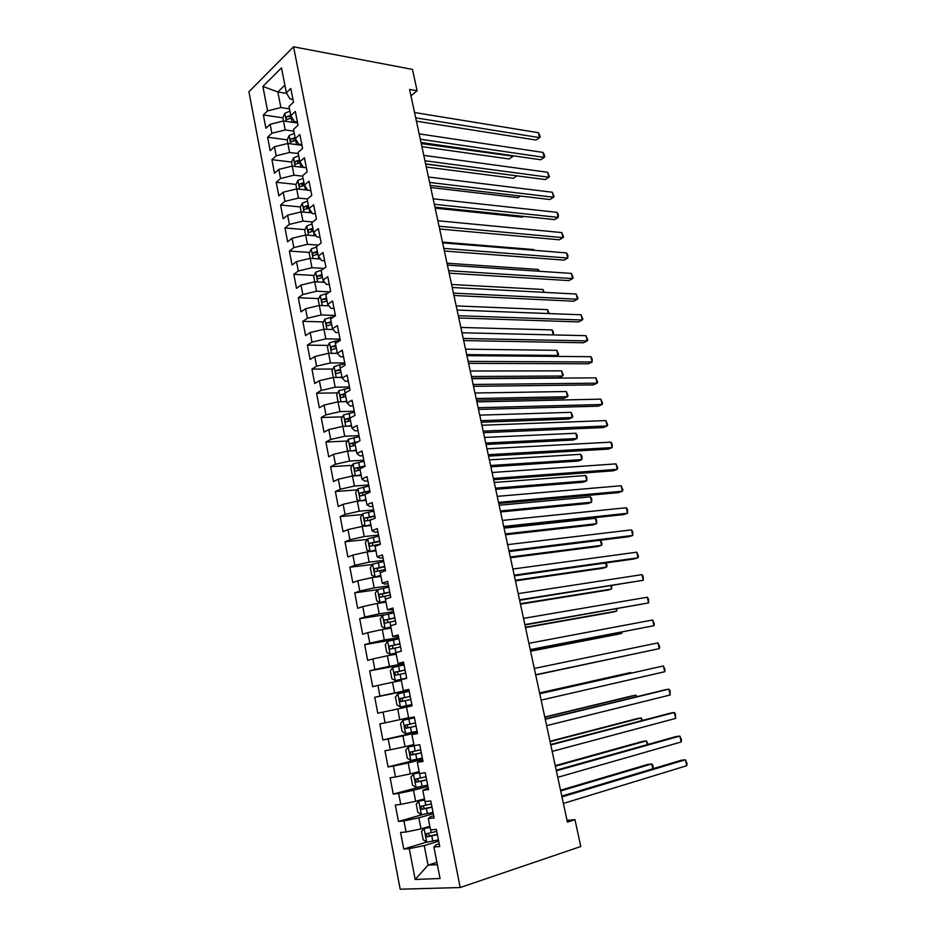 <?xml version="1.0" encoding="UTF-8"?>
<svg xmlns="http://www.w3.org/2000/svg" width="936" height="936" viewBox="0 0 936 936"><rect width="100%" height="100%" fill="white"/><g stroke="black" fill="none" stroke-linecap="round" stroke-linejoin="round"><path stroke-width="1.4" d="M248.929 91.787L400.175 889.2L460.196 887.539L293.553 46.8L248.929 91.787M286.732 93.413L277.84 91.974L262.876 86.44L267.567 110.881L263.355 114.941L265.906 128.291L270.141 124.289L271.861 133.263L267.614 137.218L270.188 150.661L274.459 146.765L276.19 155.797L271.908 159.658L274.494 173.207L278.811 169.404L280.554 178.507L276.225 182.263L278.834 195.905L283.187 192.208L284.942 201.369L280.578 205.031L283.21 218.767L287.598 215.175L289.376 224.406L284.965 227.963L287.609 241.792L292.044 238.306L293.822 247.607L289.388 251.047L292.055 264.993L296.513 261.612L298.315 270.984L293.834 274.318L296.513 288.346L301.018 285.082L302.831 294.524L298.315 297.742L301.018 311.887L305.569 308.728L307.394 318.24L302.831 321.352L305.557 335.591L310.144 332.549L311.98 342.12L307.371 345.127L310.12 359.471L314.742 356.546L316.602 366.187L311.957 369.076L314.718 383.526L319.387 380.718L321.259 390.429L316.567 393.202L319.351 407.768L324.067 405.066L325.95 414.859L321.224 417.503L324.02 432.175L328.782 429.601L330.677 439.464L325.904 441.991L328.735 456.78L333.52 454.323L335.439 464.256L330.619 466.666L333.473 481.56L338.305 479.22L340.236 489.235L335.38 491.517L338.247 506.528L343.126 504.317L345.068 514.414L340.166 516.567L343.056 531.683L347.981 529.6L349.935 539.768L344.986 541.792L347.899 557.025L352.872 555.071L354.849 565.321L349.853 567.216L352.79 582.566L357.809 580.753L359.787 591.072L354.756 592.839L357.704 608.295L362.77 606.61L364.771 617.023L359.693 618.649L362.665 634.234L367.778 632.678L369.79 643.161L364.666 644.658L367.661 660.36L372.82 658.944L374.856 669.509L369.673 670.866L372.703 686.696L377.91 685.421L379.957 696.068L374.728 697.285L377.781 713.232L383.035 712.097L385.094 722.826L379.817 723.902L382.894 739.966L388.194 738.984L390.277 749.806L384.953 750.719L388.042 766.923L393.401 766.081L395.495 776.985L390.125 777.757L393.237 794.079L398.642 793.4L400.76 804.387L395.331 805.007L398.479 821.457L403.931 820.93L406.06 831.999L400.585 832.467L403.755 849.046L426.64 842.096M262.876 86.44L281.49 67.872L286.357 92.781L289.949 98.912L292.956 99.391M342.038 377.407L333.31 377.465L332.011 370.609L334.199 366.596L339.616 364.841L340.259 368.129L345.173 365.169L342.237 350.263L337.323 353.317L335.392 343.465L340.295 340.365L337.393 325.564L332.514 328.735L330.607 318.954L335.462 315.736L332.572 301.053L327.74 304.34L325.845 294.641L330.654 291.295L327.787 276.717L323.014 280.133L321.13 270.492L325.892 267.041L323.049 252.568L318.31 256.101L316.438 246.542L321.165 242.962L318.345 228.606L313.642 232.245L311.782 222.756L316.462 219.071L313.665 204.82L309.009 208.576L307.172 199.157L311.805 195.355L309.032 181.21L304.411 185.071L302.585 175.722L307.183 171.814L304.422 157.774L299.848 161.741L298.034 152.463L302.597 148.45L299.859 134.503L295.32 138.587L293.518 129.367L298.034 125.248L295.32 111.419L290.827 115.596L289.037 106.447L293.506 102.223L290.815 88.487L286.357 92.781M340.224 368.152L342.166 378.085L345.29 381.28L348.332 381.256M374.763 515.806L364.736 518.088C363.905 519.702 364.221 520.65 365.66 520.919L370.036 520.311L375.219 518.123L372.154 502.503L366.959 504.785L364.935 494.465L370.106 492.137L367.064 476.635L361.916 479.056L359.915 468.819L365.04 466.35L362.021 450.965L356.92 453.515L354.943 443.36L360.021 440.762L357.025 425.506L351.971 428.185L349.994 418.099L355.036 415.373L352.053 400.234L347.045 403.03L345.091 393.026L350.076 390.172L347.127 375.149L342.166 378.085M369.989 520.322L372.025 530.724L374.868 532.233L377.922 531.917M377.781 713.232L412.097 705.873L406.516 707.066L412.097 705.873L408.856 689.364L403.311 690.651L401.181 679.747L406.704 678.401L403.486 662.033L397.999 663.472L395.881 652.649L401.357 651.163L398.163 634.912L392.722 636.492L390.616 625.774L396.045 624.125L392.874 608.014L387.481 609.745L385.398 599.098L390.78 597.308L387.633 581.326L382.286 583.198L380.227 572.633L385.55 570.703L382.426 554.837L377.138 556.85L375.09 546.378L380.367 544.307L377.266 528.571L372.025 530.724M406.516 707.066L408.669 718.052L414.274 716.917L417.538 733.555L411.91 734.596L414.075 745.676L419.726 744.693L423.025 761.471L417.339 762.349L419.515 773.522L425.225 772.691L428.548 789.598L422.815 790.335L425.014 801.59L430.771 800.923L434.128 817.97L428.325 818.544L431.133 832.642L425.985 833.847L427.249 836.819L437.404 834.666M436.89 862.325L428.056 865.145L415.175 879.454L440.06 878.518L433.894 846.975L439.745 846.565L436.363 829.378L430.548 829.881M415.175 879.454L409.266 848.671L403.755 849.046M410.962 95.905L417.105 90.769L409.57 89.435L567.403 822.112L574.973 819.69L567.029 820.357M429.846 826.301L421.013 828.898L418.86 817.818L433.286 813.688M406.06 831.999L421.013 828.898M403.931 820.93L418.86 817.818M433.894 846.975L436.117 844.74L439.195 843.792M424.476 798.841L415.642 801.274L413.513 790.277L427.927 786.415M400.76 804.387L415.642 801.274M398.642 793.4L413.513 790.277M428.325 818.544L430.618 816.648L433.696 815.759M419.141 771.592L410.319 773.861L408.201 762.957L422.604 759.353M395.495 776.985L410.319 773.861M393.401 766.081L408.201 762.957M422.815 790.335L428.232 787.96M413.852 744.553L405.031 746.671L402.936 735.848L417.339 732.514M390.277 749.806L405.031 746.671M388.194 738.984L402.936 735.848M417.339 762.349L422.815 760.383M408.611 717.736L399.789 719.69L397.706 708.95L412.097 705.873M385.094 722.826L399.789 719.69M383.035 712.097L397.706 708.95M411.91 734.596L417.433 733.017M408.985 689.984L394.594 692.921L392.523 682.262L401.333 680.53M379.957 696.068L394.594 692.921M377.91 685.421L392.523 682.262M403.814 663.671L389.435 666.35L387.375 655.785L396.185 654.205M374.856 669.509L389.435 666.35M372.82 658.944L387.375 655.785M403.311 690.651L408.927 689.68M398.677 637.556L384.31 639.99L382.274 629.507L391.072 628.079M369.79 643.161L384.31 639.99M367.778 632.678L382.274 629.507M397.999 663.472L403.65 662.875M393.588 611.641L379.232 613.84L377.208 603.428L385.995 602.152M364.771 617.023L379.232 613.84M362.77 606.61L377.208 603.428M392.722 636.492L398.432 636.269M388.534 585.924L374.189 587.878L372.177 577.559L380.964 576.412M359.787 591.072L374.189 587.878M357.809 580.753L372.177 577.559M387.481 609.745L393.249 609.886M383.526 560.407L369.182 562.126L367.193 551.877L375.968 550.883M354.849 565.321L369.182 562.126M352.872 555.071L367.193 551.877M382.286 583.198L385.035 584.099L388.101 583.69M378.553 535.076L364.221 536.562L362.244 526.395L371.019 525.541M349.935 539.768L364.221 536.562M347.981 529.6L362.244 526.395M377.138 556.85L379.934 558.067L383 557.704M373.604 509.933L359.284 511.196L357.33 501.099L366.093 500.386M345.068 514.414L359.284 511.196M343.126 504.317L357.33 501.099M368.702 484.988L354.393 486.018L352.451 476.003L361.214 475.43M340.236 489.235L354.393 486.018M338.305 479.22L352.451 476.003M366.959 504.785L369.849 506.587L372.902 506.329M363.847 460.219L349.537 461.027L347.607 451.094L356.359 450.649M335.439 464.256L349.537 461.027M333.52 454.323L347.607 451.094M361.916 479.056L364.865 481.139L367.906 480.928M359.014 435.638L344.729 436.235L342.81 426.36L351.55 426.055M330.677 439.464L344.729 436.235M328.782 429.601L342.81 426.36M356.92 453.515L359.915 455.89L362.957 455.727M354.217 411.243L339.943 411.618L338.036 401.825L346.776 401.638M325.95 414.859L339.943 411.618M324.067 405.066L338.036 401.825M351.971 428.185L355.001 430.829L358.043 430.712M349.467 387.024L335.193 387.188L333.31 377.465L319.387 380.718M321.259 390.429L335.193 387.188M347.045 403.03L350.123 405.967L353.165 405.896M344.74 362.981L330.49 362.934L328.606 353.281L337.37 353.363M316.602 366.187L330.49 362.934M314.742 356.546L328.606 353.281M340.049 339.113L325.81 338.855L323.95 329.285L333.169 329.495M311.98 342.12L325.81 338.855M310.144 332.549L323.95 329.285L322.791 323.119L324.886 319.118L326.875 329.343M337.323 353.317L340.482 356.78L343.524 356.803M335.392 315.42L321.165 314.964L319.316 305.452L328.945 305.815M307.394 318.24L321.165 314.964M305.569 308.728L319.316 305.452M332.514 328.735L335.72 332.467L338.762 332.526M329.846 291.856L316.555 291.236L314.718 281.806L324.71 282.321M302.831 294.524L316.555 291.236M301.018 285.082L314.718 281.806M327.74 304.34L330.993 308.33L334.023 308.435M323.996 268.421L311.98 267.696L310.167 258.324L320.451 259.003M298.315 270.984L311.98 267.696M296.513 261.612L310.167 258.324M323.014 280.133L326.29 284.368L329.32 284.521M318.31 245.127L307.441 244.319L305.639 235.018L316.204 235.86M293.822 247.607L307.441 244.319M292.044 238.306L305.639 235.018L304.726 230.186L306.751 226.021L308.552 235.252M318.31 256.101L321.633 260.594L324.663 260.781M312.776 221.972L302.936 221.107L301.135 211.875L311.957 212.881M289.376 224.406L302.936 221.107M287.598 215.175L301.135 211.875L300.304 207.371L302.305 203.159L304.048 212.144M313.642 232.245L317.011 236.983L320.03 237.217M307.382 198.97L298.455 198.069L296.677 188.908L307.71 190.078M284.942 201.369L298.455 198.069M283.187 192.208L296.677 188.908M309.009 208.576L312.413 213.548L315.432 213.829M302.679 176.19L294.009 175.196L292.243 166.093L306.388 167.79M280.554 178.507L294.009 175.196M278.811 169.404L292.243 166.093L291.529 162.22L293.494 157.927L295.156 166.444M304.411 185.071L307.85 190.289L310.881 190.605M298.256 153.586L289.598 152.486L287.843 143.454L301.977 145.326M276.19 155.797L289.598 152.486M274.459 146.765L287.843 143.454M299.848 161.741L303.334 167.193L305.581 167.684M293.869 131.157L285.223 129.94L283.479 120.966L297.601 123.025M271.861 133.263L285.223 129.94M270.141 124.289L283.479 120.966L282.883 117.702L284.813 113.338L286.381 121.387M295.32 138.587L298.841 144.273L301.848 144.671M289.505 108.88L280.87 107.558L277.84 91.974L284.872 85.141M267.567 110.881L280.87 107.558M290.827 115.596L294.372 121.516L297.391 121.949M460.196 887.539L580.776 846.507L574.973 819.69M417.105 90.769L412.472 69.404L293.553 46.8M438.68 841.172L424.254 845.582L428.056 865.145L437.346 864.665M409.266 848.671L424.254 845.582M263.355 114.941L282.894 117.819M267.614 137.218L287.2 139.85L287.878 143.454M293.179 140.657L293.775 140.739M271.908 159.658L291.599 162.057M297.589 162.794L299.029 162.969M276.225 182.263L296.033 184.415M302.071 185.082L304.598 185.351M280.578 205.031L300.503 206.938M306.634 207.523L308.845 207.733M284.965 227.963L305.007 229.612M311.314 230.139L313.256 230.291M289.388 251.047L309.559 252.451M316.204 252.907L317.702 253.012M293.834 274.318L314.133 275.441M298.315 297.742L318.755 298.607M302.831 321.352L323.411 321.925M307.371 345.127L328.115 345.407M311.957 369.076L332.853 369.065M316.567 393.202L337.639 392.886M321.224 417.503L342.459 416.883M325.904 441.991L347.338 441.043M330.619 466.666L352.252 465.379M335.38 491.517L357.213 489.891M340.166 516.567L362.232 514.578M344.986 541.792L367.298 539.44M349.853 567.216L372.423 564.478M354.756 592.839L377.606 589.692M359.693 618.649L384.743 614.788M364.666 644.658L398.49 638.89M369.673 670.866L403.966 664.455M374.728 697.285L409.044 690.277M382.894 739.966L417.234 732.01M388.042 766.923L422.417 758.347M393.237 794.079L422.206 786.345M398.479 821.457L422.393 814.636M416.403 121.189L536.071 140.049L539.534 137.615L415.689 117.842M538.375 132.69L539.733 135.229L540.189 137.194L539.534 137.615L538.375 132.69L414.543 112.519M540.189 137.194L536.071 140.049M292.196 122.23L295.694 121.703M284.813 113.338L289.949 111.138M421.89 146.624L509.102 158.991L512.401 156.675L512.156 155.633M290.78 115.35L286.849 116.626C285.772 118.182 285.901 119.094 287.212 119.363L292.196 117.889M286.849 116.626L291.505 116.731M421.223 143.571L513.103 156.218L509.102 158.991M420.989 142.459L540.669 159.752L544.167 157.365L420.299 139.23M543.009 152.416L544.354 154.92L544.81 156.897L544.167 157.365L543.009 152.416L419.141 133.871M425.599 163.882L545.302 179.572L548.824 177.255L424.932 160.758M547.654 172.271L549.467 176.728L548.824 177.255L547.654 172.271L423.774 155.364M296.408 144.589L298.806 144.214M301.345 145.244L301.942 145.15M287.188 139.885L289.189 135.439L294.302 133.392M426.278 167.006L513.513 178.273L516.789 175.839M295.132 137.627L291.19 138.891C290.101 140.47 290.23 141.383 291.587 141.628L296.326 140.213M291.19 138.891L295.577 138.996M425.646 164.057L517.023 175.863M300.631 167.099L303.03 166.725M293.494 157.927L298.689 155.797M430.7 187.516L517.947 197.671L520.393 196.045M299.52 160.068L295.565 161.308C294.466 162.911 294.606 163.823 295.987 164.057L300.468 162.712M295.565 161.308L299.789 161.401M430.244 185.433L549.97 199.52L553.515 197.25L429.601 182.438M552.334 192.243L554.147 196.677L553.515 197.25L552.334 192.243L428.431 177.009M434.924 207.149L554.662 219.597L558.23 217.386L434.304 204.27M557.049 212.343L558.382 214.742L558.23 217.386L557.049 212.343L433.122 198.806M304.89 189.774L307.265 189.388M296.712 188.908L295.893 184.708L297.929 180.356L303.1 178.355M435.146 208.155L522.417 217.175L523.669 216.38M303.943 182.66L299.965 183.901C298.853 185.504 299.005 186.428 300.421 186.65L304.61 185.363M299.965 183.901L304.2 183.947M309.161 212.624L311.512 212.226M302.305 203.159L307.546 201.088M308.389 205.417L304.399 206.645L308.634 206.657M304.399 206.645C303.276 208.272 303.44 209.184 304.89 209.407L308.927 208.166M439.639 229.004L559.389 239.803L562.981 237.65L439.042 226.255M561.787 232.573L563.589 236.96L562.981 237.65L561.787 232.573L437.849 220.744M313.455 235.638L315.771 235.24M306.751 226.021L312.027 223.973M312.881 228.337L308.868 229.554L313.115 229.531M308.868 229.554C307.733 231.192 307.909 232.116 309.395 232.315L313.42 231.11M533.871 250.275L533.707 249.561L442.447 242.085M533.707 249.561L534.14 250.286M444.378 251.012L564.139 260.138L567.766 258.043L443.804 248.391M566.561 252.931L567.883 255.259L567.766 258.043L566.561 252.931L442.611 242.845M317.772 258.827L320.03 258.418M310.202 258.324L309.196 253.165L311.29 248.941L316.532 247.034M317.398 251.433L313.361 252.626L317.62 252.556M313.361 252.626L313.338 252.638C312.226 254.288 312.413 255.212 313.899 255.411L317.936 254.218M538.68 271.218L538.27 269.463L446.998 263.215M538.27 269.463L539.358 271.264M449.151 273.172L568.924 280.601L572.575 278.565L448.613 270.679M571.37 273.417L573.16 277.758L572.575 278.565L571.37 273.417L447.408 265.087M322.101 282.181L324.277 281.771M314.765 281.806L313.689 276.319L315.806 272.13L321.575 270.165M321.949 274.681L317.842 275.898L322.159 275.757M317.842 275.898C316.754 277.536 316.941 278.46 318.439 278.671L322.487 277.489M543.512 292.313L542.868 289.481L451.585 284.486M542.868 289.481L544.354 292.36M453.96 295.483L573.733 301.193L577.418 299.216L453.445 293.12M576.202 294.033L577.992 298.362L577.418 299.216L576.202 294.033L452.228 287.492M326.442 305.721L328.524 305.311M319.351 305.452L318.228 299.637L320.358 295.495L327.799 293.284M326.524 298.104L322.382 299.321L326.722 299.134M322.382 299.321C321.305 300.959 321.516 301.895 323.002 302.106L327.073 300.936M548.379 313.537L547.49 309.64L456.195 305.908M547.49 309.64L549.221 313.572M458.792 317.959L578.577 321.914L582.286 319.995L458.312 315.713M581.069 314.788L582.847 319.082L582.286 319.995L581.069 314.788L457.096 310.05M330.794 329.437L332.76 329.027M324.886 319.118L334.281 316.52M331.145 321.703L326.945 322.92L331.332 322.674M326.945 322.92C325.904 324.558 326.126 325.494 327.612 325.705L331.695 324.546M553.281 334.912L552.135 329.917L460.84 327.46M552.135 329.917L553.468 332.046L553.375 334.912M463.671 340.575L583.456 342.775L587.188 340.915L463.215 338.469M585.959 335.673L587.738 339.943L587.188 340.915L585.959 335.673L461.986 332.771M335.158 353.34L337.241 352.872M328.641 353.281L327.378 346.776L329.554 342.728L340.224 340.014M335.79 345.478L331.543 346.694L335.965 346.378M331.543 346.694C330.537 348.332 330.759 349.257 332.245 349.479L336.352 348.332M466.69 354.615L557.996 355.446L556.815 350.321L465.52 349.163M556.078 356.405L558.605 354.463L556.815 350.321M468.573 363.367L588.37 363.765L592.125 361.975L468.152 361.39M590.885 356.698L592.172 358.839L592.125 361.975L590.885 356.698L466.912 355.645M339.522 377.43L341.933 376.869M339.616 364.841L344.916 363.905M471.791 378.284L559.143 377.723L562.712 376.015L561.53 370.855L470.223 371.007M340.47 369.416L336.176 370.633L340.645 370.27M336.176 370.633C335.193 372.271 335.439 373.207 336.913 373.441L341.043 372.294M471.405 376.494L562.712 376.015L563.32 374.973L561.53 370.855M473.522 386.311L593.307 384.895L597.086 383.163L473.125 384.474M595.846 377.851L597.624 382.075L597.086 383.163L595.846 377.851L471.884 378.694M343.898 401.696L346.659 401.053M338.071 401.825L336.679 394.606L338.89 390.651L349.654 387.972M476.506 400.187L563.858 398.35L567.462 396.712L566.268 391.517L474.961 393.003M343.219 397.028L343.816 394.711L345.349 394.325M345.197 393.529L340.856 394.758C339.897 396.396 340.142 397.32 341.617 397.566L345.758 396.443M476.155 398.525L567.462 396.712L568.058 395.612L566.268 391.517M478.495 409.418L598.279 406.165L602.094 404.492L478.132 407.722M600.842 399.145L602.608 403.334L602.094 404.492L600.842 399.145L476.88 401.895M348.262 426.172L351.421 425.4M343.606 426.336L342.787 426.079L341.371 418.79L343.606 414.882L354.416 412.226M481.256 422.241L568.62 419.117L572.235 417.538L571.042 412.32L479.735 415.151M350.766 417.678L345.56 419.059C344.623 420.685 344.893 421.621 346.355 421.867L350.52 420.755M347.993 421.34L348.508 418.977L350.087 418.567M480.928 420.709L572.235 417.538L572.82 416.38L571.042 412.32M483.514 432.689L603.275 427.565L607.125 425.962L483.175 431.133M605.861 420.58L607.628 424.745L607.125 425.962L605.861 420.58L481.911 425.26M352.615 450.836L356.23 449.935M349.093 451.012L347.537 450.497L346.109 443.149L348.356 439.288L359.213 436.656M486.041 444.448L573.394 440.025L577.044 438.504L575.839 433.251L484.532 437.44M358.266 441.663L350.298 443.547C349.385 445.162 349.666 446.109 351.129 446.355L355.306 445.267M352.802 445.828L353.246 443.407L356.113 442.751M485.737 443.032L577.044 438.504L577.138 435.181L575.839 433.251M488.557 456.125L608.318 449.104L612.191 447.572L488.253 454.709M610.915 442.155L612.179 444.132L612.191 447.572L610.915 442.155L486.977 448.8M356.944 475.71L361.062 474.657M360.032 475.5L361.179 475.254M354.487 475.862L352.31 475.09L350.871 467.696L353.141 463.882L364.045 461.261M490.862 466.795L578.214 461.05L581.888 459.599L580.671 454.311L489.376 459.88M364.97 465.952L355.072 468.211C354.194 469.825 354.487 470.761 355.937 471.03L360.138 469.942M357.657 470.504L358.008 468.023L364.244 466.725M490.581 465.52L581.888 459.599L581.97 456.206L580.671 454.311M493.646 479.723L613.384 470.796L617.292 469.322L493.366 478.46M616.005 463.87L617.772 467.988L617.292 469.322L616.005 463.87L492.09 472.505M361.249 500.783L365.929 499.567M364.139 500.549L366.034 500.093M359.822 500.9L357.131 499.871L355.68 492.418L357.915 488.756L368.913 486.053M495.706 489.306L583.046 482.215L586.755 480.823L585.538 475.5L494.243 482.485M369.849 490.78L359.892 493.05C359.038 494.676 359.33 495.612 360.781 495.881L365.005 494.816M362.548 495.366L362.817 492.827L369.954 491.341M495.46 488.159L586.755 480.823L586.825 477.36L585.538 475.5M498.759 503.498L618.485 492.617L622.417 491.224L498.525 502.375M621.13 485.737L622.885 489.809L622.417 491.224L621.13 485.737L497.227 496.372M365.52 526.079L370.843 524.651M368.293 525.798L370.937 525.131M362.77 513.712L365.18 526.102L361.975 524.839L360.512 517.327L362.829 513.618L373.827 511.033M500.584 511.957L587.925 503.521L591.657 502.187L590.429 496.84L499.145 505.241M369.942 519.866L372.037 519.457M367.497 520.404L367.661 517.819L374.856 516.298M500.374 510.951L591.657 502.187L591.704 498.654L590.429 496.84M503.919 527.436L623.622 514.589L627.588 513.256L503.708 526.465M626.289 507.733L627.529 509.582L627.588 513.256L626.289 507.733L502.41 520.428M378.764 536.199L367.731 538.773L365.391 542.424L366.865 549.994L370.188 551.421L375.781 549.935M370.188 551.421L375.862 550.345M505.498 534.772L592.827 524.967L596.595 523.692L595.355 518.31L504.071 528.15M379.712 541.008L369.626 543.313C368.819 544.928 369.135 545.863 370.586 546.156L380.308 544.038M372.481 545.641L372.551 542.997L379.794 541.429M505.311 533.894L596.595 523.692L596.63 520.088L595.355 518.31M509.114 551.55L628.793 536.714L632.783 535.45L508.938 550.731M631.484 529.881L632.713 531.695L632.783 535.45L631.484 529.881L507.628 544.647M383.748 561.565L372.668 564.104L370.305 567.707L371.791 575.336L375.149 576.857L380.765 575.406M375.149 576.857L380.835 575.757M510.448 557.739L597.765 546.542L601.555 545.337L600.385 540.236M384.708 566.397L374.552 568.725C373.768 570.328 374.096 571.288 375.535 571.58L385.304 569.462M377.512 571.065L377.465 568.363L384.778 566.76M510.295 557.002L601.555 545.337L602.07 543.816L600.526 540.212M514.355 575.839L634 558.979L638.024 557.786L514.203 575.172M636.714 552.181L638.457 556.183L638.024 557.786L636.714 552.181L512.881 569.041M388.768 587.118L377.641 589.645L375.254 593.19L376.752 600.865L380.133 602.48L385.784 601.076M380.133 602.48L385.843 601.357M515.432 580.87L602.737 568.257L606.551 567.122L605.604 562.981M389.727 591.985L379.513 594.337C378.764 595.939 379.103 596.887 380.531 597.191L390.335 595.074M382.59 596.677L382.426 593.927L389.785 592.289M515.303 580.273L606.551 567.122L607.054 565.543L606.212 562.899M519.62 600.304L643.289 580.261L519.515 599.8M641.967 574.634L643.184 576.342L643.289 580.261L641.967 574.634L518.181 593.623M393.834 612.858L382.649 615.373L380.238 618.86L381.748 626.605L385.164 628.302L390.85 626.944M385.164 628.302L390.885 627.155M520.451 604.153L607.733 590.113L611.582 589.048L610.857 585.877M394.793 617.772L384.52 620.135C383.783 621.738 384.134 622.686 385.562 623.002L395.401 620.884M387.738 622.475L387.422 619.679L394.84 618.006M520.346 603.697L611.582 589.048L611.699 585.749M524.932 624.944L648.601 602.901L524.85 624.593M647.267 597.226L648.472 598.9L648.601 602.901L647.267 597.226L523.516 618.38M398.923 638.808L387.691 641.289L385.269 644.728L386.779 652.532L390.23 654.322L395.951 653M390.23 654.322L395.975 653.152M525.505 627.611L612.776 612.121L616.648 611.126L616.145 608.938M399.894 643.757L389.563 646.132C388.849 647.724 389.212 648.683 390.64 649.011L400.514 646.881M392.945 648.472L392.465 645.629L399.929 643.921M525.435 627.284L616.648 611.126L616.988 608.786M530.279 649.771L653.936 625.693L530.232 649.584M652.603 619.983L654.334 623.879L653.936 625.693L652.603 619.983L528.887 643.313M404.06 664.946L392.781 667.415L390.335 670.796L391.856 678.658L395.343 680.554L406.645 678.097M395.343 680.554L406.657 678.167M530.583 651.222L617.842 634.269L621.75 633.333L621.469 632.151M405.042 669.942L394.641 672.34L395.741 675.219L405.662 673.089M398.233 674.669L397.543 671.779L405.066 670.036M530.548 651.047L621.75 633.333L622.089 632.034M535.661 674.774L659.318 648.636L535.661 674.751M657.973 642.88L659.693 646.753L659.318 648.636L657.973 642.88L534.304 668.444M400.479 706.972L411.84 704.539L400.479 706.972L396.969 704.983L395.437 697.063L397.847 693.822L400.397 706.926M397.847 693.822L409.243 691.294M626.921 655.504L535.708 674.973L626.827 655.516M403.709 701.029C402.176 700.584 401.836 699.625 402.655 698.139L410.225 696.349L399.766 698.736L400.889 701.637L410.845 699.496M539.744 693.751L663.378 665.941L664.735 671.732L541.125 700.105M539.733 693.658L663.378 665.941L665.098 669.778L664.735 671.732M414.449 717.807L403.077 720.264L400.573 723.528L402.129 731.507L405.674 733.602L417.082 731.192M403.077 720.264L414.449 717.842M630.876 673.159L630.747 672.563L626.781 673.37L539.581 692.933M415.444 722.908L404.925 725.341L406.084 728.255L416.075 726.114M416.064 726.055L409.149 727.553C407.441 727.307 406.996 726.348 407.815 724.686L404.925 725.341M631.18 673.089L630.747 672.563L539.592 693.026M545.243 719.246L668.819 689.153L670.188 694.98L546.624 725.646M545.185 718.988L664.607 689.926L668.819 689.153L669.989 690.639L670.188 694.98M415.104 745.489L408.283 746.998L405.756 750.204L407.324 758.242L410.892 760.442L422.358 758.055M408.283 746.998L417.503 745.079M636.304 696.817L635.93 695.191L631.94 695.916L544.764 716.999M420.709 749.701L410.132 752.158L411.313 755.071L421.352 752.93M421.329 752.801L414.379 754.322C412.682 754.065 412.226 753.117 413.01 751.456L410.132 752.158M637.147 696.606L635.93 695.191L544.81 717.245M550.777 744.939L674.294 712.53L675.675 718.403L552.17 751.386M550.684 744.506L670.059 713.22L674.294 712.53L675.453 713.957L675.675 718.403M419.351 772.633L413.525 773.943L410.986 777.079L412.554 785.187L416.169 787.492L427.67 785.117M413.525 773.943L419.386 772.808M641.768 720.638L641.16 717.959L637.135 718.614L549.982 741.242M426.02 776.704L415.373 779.173L416.578 782.11L426.652 779.957M426.617 779.758L419.656 781.303C417.959 781.045 417.491 780.086 418.252 778.424L415.373 779.173M642.611 720.416L641.16 717.959L550.064 741.628M556.347 770.819L679.817 736.059L681.197 741.967L557.751 777.313M556.218 770.211L675.535 736.679L679.817 736.059L681.513 739.803L681.197 741.967M424.651 799.753L418.813 801.099L416.251 804.176L417.83 812.343L421.469 814.753L433.029 812.401M418.813 801.099L424.698 799.999M647.279 744.623L646.413 740.879L642.365 741.464L555.235 765.648M431.367 803.919L420.65 806.399L421.89 809.359L432.011 807.206M431.952 806.926L424.967 808.493L423.154 806.926M648.11 744.389L646.413 740.879L555.352 766.198M561.974 796.887L685.363 759.763L686.767 765.707L563.378 803.439M561.799 796.115L681.057 760.301L685.363 759.763L687.071 763.46L686.767 765.707M429.998 827.085L424.137 828.465L421.551 831.472L423.154 839.709L426.828 842.224L438.434 839.896M424.137 828.465L430.069 827.412M652.813 768.784L651.713 763.952L647.63 764.466L560.535 790.241M437.334 834.315L430.326 835.895L428.512 834.385M436.749 831.355L431.133 832.642M653.234 768.655L652.895 765.238L651.713 763.952L560.687 790.943M291.33 118.018L292.161 122.23M289.142 135.556L290.745 143.84M295.694 140.306L296.525 144.565M300.093 162.77L300.924 167.053M297.882 180.461L299.59 189.212M304.516 185.375L305.358 189.692M309.067 208.658L309.816 212.507M313.7 232.327L314.309 235.474M311.232 249.046L313.08 258.511M318.357 256.171L318.837 258.617M315.748 272.236L317.643 281.958M323.06 280.203L323.4 281.923M320.919 276.038L317.889 275.874M320.299 295.589L322.241 305.569M327.799 304.411L327.986 305.393M325.693 293.635L325.88 294.618M325.482 299.415L322.452 299.286M330.303 317.199L330.642 318.93M330.08 322.955L327.05 322.861M329.495 342.822L331.543 353.305M334.948 340.938L335.427 343.442M334.725 346.659L331.683 346.624M334.14 366.701L336.235 377.442M339.382 370.551L336.352 370.551M338.832 390.745L340.973 401.766M344.331 388.931L345.127 393.015M344.085 394.606L341.055 394.653M343.547 414.976L345.747 426.254M349.081 413.197L349.982 417.83M348.824 418.848L345.782 418.942M348.297 439.393L350.544 450.941M353.855 437.638L354.767 442.307M353.597 443.266L350.555 443.407M353.083 463.975L355.387 475.804M358.675 462.267L359.599 466.97M358.406 467.871L355.364 468.058M357.915 488.756L360.266 500.865M363.531 487.083L364.455 491.81M363.25 492.652L360.196 492.886M368.421 512.074L369.357 516.847M368.129 517.631L365.075 517.912M367.672 538.867L370.106 551.374M374.88 545.115L375.125 546.355M373.347 537.264L374.283 542.073M373.043 542.786L369.989 543.114M372.598 564.197L375.055 576.81M379.864 570.55L380.262 572.621M378.308 562.641L379.255 567.485M378.004 568.14L374.938 568.515M377.571 589.727L380.051 602.445M384.871 596.173L385.445 599.087M383.315 588.206L384.275 593.096M382.988 593.681L379.934 594.114M382.59 615.455L385.082 628.267M389.926 622.007L390.663 625.763M388.358 613.981L389.317 618.895M388.019 619.421L384.953 619.901M387.633 641.382L390.148 654.287M395.015 648.028L395.916 652.638M393.436 639.943L394.407 644.892M393.085 645.349L390.019 645.887M392.722 667.497L395.249 680.507M400.14 674.259L401.123 679.255M398.549 666.104L399.532 671.1M398.198 671.486L395.132 672.071M405.311 700.678L406.306 705.732M403.709 692.464L404.691 697.495M403.334 697.811L400.269 698.455M403.006 720.346L405.58 733.555M410.53 727.319L411.524 732.397M408.903 719.035L409.898 724.113M409.149 727.553L406.084 728.255M408.213 747.08L410.81 760.395M415.771 754.159L416.777 759.283M414.145 745.817L415.139 750.929M414.379 754.322L411.313 755.071M413.466 774.025L416.075 787.433M421.071 781.209L422.077 786.369M419.562 773.51L420.428 777.945M419.656 781.303L416.578 782.11M418.743 801.169L421.375 814.694M426.395 808.47L427.424 813.677M425.049 801.579L425.763 805.182M424.967 808.493L421.89 809.359M424.078 828.535L426.734 842.166M431.777 835.942L432.806 841.195M430.326 835.895L427.249 836.819M316.356 252.849L313.338 252.638M343.816 394.711L340.856 394.758M348.508 418.965L345.56 419.059M353.246 443.407L350.298 443.547M358.008 468.023L355.072 468.211M362.817 492.827L359.892 493.05M367.661 517.819L364.736 518.088M372.551 542.997L369.626 543.313M377.465 568.363L374.552 568.725M382.426 593.927L379.513 594.337M387.422 619.679L384.52 620.135M392.465 645.629L389.563 646.132M397.543 671.779L394.641 672.34M402.655 698.139L399.766 698.736M422.826 805.791L420.65 806.399M427.74 833.321L425.985 833.847"/></g></svg>
